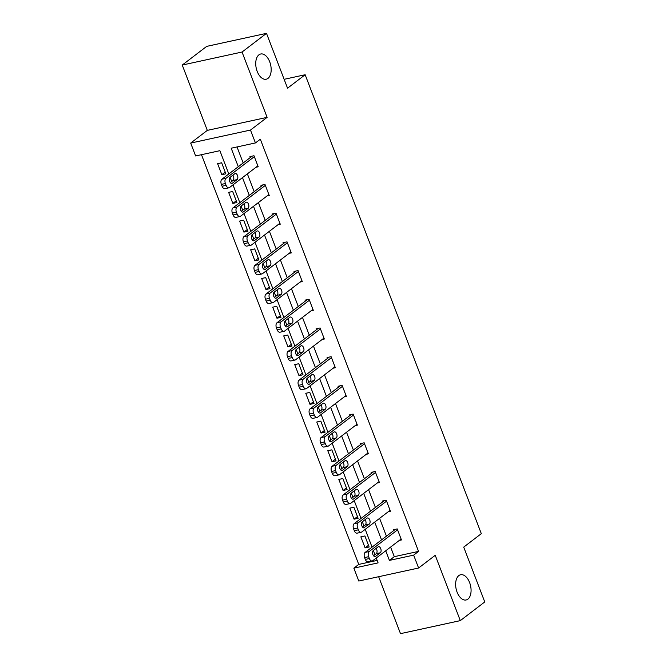 <?xml version="1.0" encoding="UTF-8"?>
<svg xmlns="http://www.w3.org/2000/svg" width="667" height="667" viewBox="0 0 667 667"><rect width="100%" height="100%" fill="white"/><g stroke="black" fill="none" stroke-linecap="round" stroke-linejoin="round"><path stroke-width="1" d="M267.976 78.389A12.906 7.387 -102.3 0 1 266.2 79.223A12.906 7.387 -102.3 0 1 256.653 69.818A12.906 7.387 -102.3 0 1 258.929 54.836A12.906 7.387 -102.3 0 1 260.705 54.002A12.906 7.387 -102.3 0 1 270.252 63.407A12.906 7.387 -102.3 0 1 267.976 78.389M467.875 599.141A12.906 7.387 -102.3 0 1 466.1 599.975A12.906 7.387 -102.3 0 1 456.553 590.57A12.906 7.387 -102.3 0 1 458.829 575.588A12.906 7.387 -102.3 0 1 460.605 574.754A12.906 7.387 -102.3 0 1 470.152 584.159A12.906 7.387 -102.3 0 1 467.875 599.141M228.806 173.954L219.877 150.684L195.631 155.961L190.687 143.08L250.492 130.057L255.436 142.938L231.191 148.216L238.286 166.708M207.312 130.382L267.117 117.359L242.046 52.034L266.5 33.35L206.695 46.373L182.241 65.058L207.312 130.382L190.687 143.08M378.648 576.705L400.5 633.65L460.305 620.627L435.234 555.303L418.601 568.009L358.796 581.032L353.852 568.151L378.097 562.873L376.246 558.037M201.467 154.694L358.746 564.415L353.852 568.151M242.046 52.034L182.241 65.058M266.5 33.35L287.544 88.186L305.152 74.737L481.316 533.658L463.715 547.115L484.759 601.942L460.305 620.627M305.152 74.737L284.142 79.315M358.746 564.415L377.155 560.405M369.134 546.998L364.899 535.951L360.855 536.835L365.099 547.874L369.134 546.998M358.121 518.292L353.877 507.245L349.841 508.129L354.077 519.168L358.121 518.292M347.098 489.586L342.863 478.539L338.819 479.423L343.055 490.462L347.098 489.586M336.076 460.88L331.841 449.833L327.797 450.717L332.041 461.756L336.076 460.88M325.062 432.174L320.819 421.135L316.783 422.011L321.019 433.05L325.062 432.174M314.04 403.468L309.805 392.429L305.761 393.305L309.997 404.344L314.04 403.468M303.018 374.762L298.783 363.723L294.739 364.599L298.983 375.638L303.018 374.762M292.004 346.056L287.76 335.017L283.725 335.893L287.961 346.932L292.004 346.056M280.982 317.35L276.747 306.311L272.703 307.187L276.947 318.226L280.982 317.35M269.968 288.644L265.724 277.605L261.689 278.481L265.925 289.52L269.968 288.644M258.946 259.938L254.711 248.899L250.667 249.775L254.902 260.814L258.946 259.938M247.924 231.232L243.688 220.193L239.645 221.069L243.889 232.108L247.924 231.232M236.91 202.526L232.666 191.487L228.631 192.363L232.866 203.402L236.91 202.526M225.888 173.82L221.652 162.781L217.609 163.657L221.844 174.696L225.888 173.82M390.612 547.057L394.305 556.67L418.551 551.392L260.33 139.203L255.436 142.938M237.027 146.948L243.18 162.973M247.365 173.879L254.202 191.679M258.387 202.585L265.216 220.385M269.401 231.291L276.238 249.091M280.423 259.997L287.252 277.797M291.446 288.703L298.274 306.503M302.459 317.409L309.296 335.209M313.482 346.115L320.31 363.915M324.504 374.821L331.332 392.621M335.518 403.527L342.354 421.327M346.54 432.233L353.368 450.033M357.554 460.939L364.39 478.739M368.576 489.645L375.413 507.445M379.598 518.351L386.426 536.151M399.283 540.428L401.467 539.953L397.224 528.914L393.188 529.798L393.538 530.715M388.269 511.722L390.445 511.247L386.21 500.208L382.166 501.092L382.516 502.009M377.247 483.016L379.423 482.541L375.188 471.502L371.144 472.386L371.502 473.303M366.225 454.31L368.409 453.835L364.165 442.796L360.13 443.68L360.48 444.597M355.211 425.604L357.387 425.129L353.151 414.09L349.108 414.974L349.458 415.891M344.189 396.898L346.365 396.423L342.129 385.384L338.086 386.268L338.444 387.185M333.175 368.192L335.351 367.725L331.107 356.678L327.072 357.562L327.422 358.479M322.153 339.486L324.329 339.019L320.093 327.972L316.05 328.856L316.408 329.773M311.13 310.78L313.315 310.313L309.071 299.266L305.036 300.15L305.386 301.067M300.117 282.074L302.293 281.607L298.057 270.56L294.014 271.444L294.364 272.361M289.094 253.368L291.271 252.901L287.035 241.854L282.991 242.738L283.35 243.655M278.072 224.662L280.257 224.195L276.013 213.148L271.978 214.032L272.328 214.949M267.058 195.965L269.235 195.489L264.999 184.442L260.955 185.326L261.306 186.243M256.036 167.259L258.212 166.783L253.977 155.736L249.933 156.62L250.292 157.537M267.117 117.359L250.492 130.057M418.551 551.392L413.657 555.127L418.601 568.009M374.954 554.669L373.345 550.492L378.047 546.898A3.227 1.843 -102.3 0 1 378.489 546.69A3.227 1.843 -102.3 0 1 380.874 549.041A3.227 1.843 -102.3 0 1 380.307 552.785L375.613 556.378A3.227 1.843 -102.3 0 1 375.171 556.586A3.227 1.843 -102.3 0 1 372.786 554.235A3.227 1.843 -102.3 0 1 373.353 550.483M372.061 547.123L365.224 529.331M363.932 525.963L362.331 521.786M361.039 518.417L354.202 500.625M352.918 497.257L351.309 493.08L356.011 489.486A3.227 1.843 -102.3 0 1 356.453 489.278A3.227 1.843 -102.3 0 1 358.838 491.629A3.227 1.843 -102.3 0 1 358.271 495.381L353.577 498.966A3.227 1.843 -102.3 0 1 353.126 499.174A3.227 1.843 -102.3 0 1 350.742 496.823A3.227 1.843 -102.3 0 1 351.317 493.071M350.017 489.711L343.188 471.919M341.896 468.551L340.287 464.374L344.989 460.78A3.227 1.843 -102.3 0 1 345.431 460.572A3.227 1.843 -102.3 0 1 347.815 462.923A3.227 1.843 -102.3 0 1 347.249 466.675L342.555 470.26A3.227 1.843 -102.3 0 1 342.113 470.468A3.227 1.843 -102.3 0 1 339.728 468.117A3.227 1.843 -102.3 0 1 340.295 464.365M339.003 461.005L332.166 443.213M330.874 439.845L329.273 435.668L333.967 432.074A3.227 1.843 -102.3 0 1 334.417 431.866A3.227 1.843 -102.3 0 1 336.802 434.217A3.227 1.843 -102.3 0 1 336.226 437.969L331.532 441.554A3.227 1.843 -102.3 0 1 331.09 441.762A3.227 1.843 -102.3 0 1 328.706 439.411A3.227 1.843 -102.3 0 1 329.273 435.659M327.981 432.299L321.152 414.507M319.86 411.139L318.251 406.962L322.953 403.368A3.227 1.843 -102.3 0 1 323.395 403.16A3.227 1.843 -102.3 0 1 325.779 405.511A3.227 1.843 -102.3 0 1 325.213 409.263L320.519 412.848A3.227 1.843 -102.3 0 1 320.068 413.056A3.227 1.843 -102.3 0 1 317.684 410.705A3.227 1.843 -102.3 0 1 318.259 406.962M316.958 403.593L310.13 385.801M308.838 382.433L307.237 378.256L311.931 374.662A3.227 1.843 -102.3 0 1 312.373 374.454A3.227 1.843 -102.3 0 1 314.757 376.805A3.227 1.843 -102.3 0 1 314.19 380.557L309.496 384.142A3.227 1.843 -102.3 0 1 309.054 384.35A3.227 1.843 -102.3 0 1 306.67 381.999A3.227 1.843 -102.3 0 1 307.237 378.256M305.945 374.887L299.108 357.095M297.815 353.727L296.215 349.55L300.909 345.956A3.227 1.843 -102.3 0 1 301.359 345.748A3.227 1.843 -102.3 0 1 303.743 348.099A3.227 1.843 -102.3 0 1 303.177 351.851L298.474 355.436A3.227 1.843 -102.3 0 1 298.032 355.644A3.227 1.843 -102.3 0 1 295.648 353.293A3.227 1.843 -102.3 0 1 296.215 349.55M294.922 346.181L288.094 328.389M286.802 325.021L285.193 320.844L289.895 317.25A3.227 1.843 -102.3 0 1 290.337 317.042A3.227 1.843 -102.3 0 1 292.721 319.393A3.227 1.843 -102.3 0 1 292.154 323.145L287.46 326.73A3.227 1.843 -102.3 0 1 287.018 326.938A3.227 1.843 -102.3 0 1 284.626 324.587A3.227 1.843 -102.3 0 1 285.201 320.844M283.9 317.484L277.072 299.683M275.779 296.315L274.179 292.138L278.873 288.544A3.227 1.843 -102.3 0 1 279.315 288.336A3.227 1.843 -102.3 0 1 281.699 290.687A3.227 1.843 -102.3 0 1 281.132 294.439L276.438 298.024A3.227 1.843 -102.3 0 1 275.996 298.232A3.227 1.843 -102.3 0 1 273.612 295.881A3.227 1.843 -102.3 0 1 274.179 292.138M272.886 288.778L266.05 270.977M264.766 267.609L263.157 263.432L267.859 259.838A3.227 1.843 -102.3 0 1 268.301 259.63A3.227 1.843 -102.3 0 1 270.685 261.981A3.227 1.843 -102.3 0 1 270.118 265.733L265.424 269.318A3.227 1.843 -102.3 0 1 264.974 269.526A3.227 1.843 -102.3 0 1 262.59 267.175A3.227 1.843 -102.3 0 1 263.157 263.432M261.864 260.072L255.036 242.271M253.743 238.903L252.134 234.726L256.837 231.132A3.227 1.843 -102.3 0 1 257.279 230.924A3.227 1.843 -102.3 0 1 259.663 233.275A3.227 1.843 -102.3 0 1 259.096 237.027L254.402 240.612A3.227 1.843 -102.3 0 1 253.96 240.82A3.227 1.843 -102.3 0 1 251.576 238.469A3.227 1.843 -102.3 0 1 252.143 234.726M250.85 231.366L244.014 213.565M242.721 210.197L241.12 206.02L245.815 202.426A3.227 1.843 -102.3 0 1 246.256 202.218A3.227 1.843 -102.3 0 1 248.649 204.577A3.227 1.843 -102.3 0 1 248.074 208.321L243.38 211.906A3.227 1.843 -102.3 0 1 242.938 212.114A3.227 1.843 -102.3 0 1 240.554 209.763A3.227 1.843 -102.3 0 1 241.12 206.02M239.828 202.66L232.991 184.859M231.707 181.499L230.098 177.314L234.801 173.72A3.227 1.843 -102.3 0 1 235.243 173.512A3.227 1.843 -102.3 0 1 237.627 175.871A3.227 1.843 -102.3 0 1 237.06 179.615L232.366 183.2A3.227 1.843 -102.3 0 1 231.916 183.408A3.227 1.843 -102.3 0 1 229.531 181.057A3.227 1.843 -102.3 0 1 230.107 177.314M385.726 550.792L389.411 560.405L413.657 555.127M242.48 177.614L249.308 195.414M253.493 206.32L260.33 224.12M264.516 235.026L271.344 252.826M275.529 263.732L282.366 281.532M286.552 292.438L293.388 310.238M297.574 321.144L304.402 338.944M308.588 349.85L315.424 367.65M319.61 378.556L326.438 396.356M330.632 407.262L337.46 425.062M341.646 435.968L348.482 453.768M352.668 464.674L359.496 482.474M363.69 493.38L370.518 511.18M374.704 522.086L381.541 539.886M394.305 556.67L389.411 560.405M368.484 545.289L365.099 547.874M357.462 516.583L354.077 519.168M346.44 487.877L343.055 490.462M335.426 459.171L332.041 461.756M324.404 430.465L321.019 433.05M313.382 401.759L309.997 404.344M302.368 373.053L298.983 375.638M291.346 344.347L287.961 346.932M280.332 315.641L276.947 318.226M269.31 286.935L265.925 289.52M258.287 258.229L254.902 260.814M247.274 229.523L243.889 232.108M236.251 200.817L232.866 203.402M225.229 172.111L221.844 174.696M401.109 539.036L372.728 560.722A4.035 2.309 77.7 0 1 372.169 560.98A4.035 2.309 77.7 0 1 369.36 558.537L368.651 556.695A4.035 2.309 77.7 0 1 369.193 551.517L397.582 529.84M395.364 529.323L365.157 552.401L369.193 551.517M376.08 548.399A3.227 1.843 -102.3 0 1 376.263 553.668L373.537 555.753M372.169 560.98L368.134 561.864A4.035 2.309 -102.3 0 1 365.316 559.413L364.607 557.579A4.035 2.309 -102.3 0 1 365.157 552.401M390.095 510.33L361.706 532.016A4.035 2.309 77.7 0 1 361.155 532.274A4.035 2.309 77.7 0 1 358.337 529.831L357.629 527.989A4.035 2.309 77.7 0 1 358.179 522.811L386.56 501.134M384.342 500.617L354.135 523.695L358.179 522.811M364.591 527.672A3.227 1.843 -102.3 0 1 364.149 527.88A3.227 1.843 -102.3 0 1 361.764 525.529A3.227 1.843 -102.3 0 1 362.331 521.777L367.025 518.192A3.227 1.843 -102.3 0 1 367.467 517.984A3.227 1.843 -102.3 0 1 369.86 520.335A3.227 1.843 -102.3 0 1 369.285 524.079L363.657 527.872M365.057 519.693A3.227 1.843 -102.3 0 1 365.249 524.962L362.514 527.047M361.155 532.274L357.112 533.158A4.035 2.309 -102.3 0 1 354.294 530.707L353.593 528.873A4.035 2.309 -102.3 0 1 354.135 523.695M379.073 481.624L350.692 503.31A4.035 2.309 77.7 0 1 350.133 503.568A4.035 2.309 77.7 0 1 347.315 501.125L346.615 499.283A4.035 2.309 77.7 0 1 347.157 494.105L375.538 472.428M373.328 471.911L343.113 494.989L347.157 494.105M354.044 490.987A3.227 1.843 -102.3 0 1 354.227 496.256L351.501 498.341M350.133 503.568L346.09 504.452A4.035 2.309 -102.3 0 1 343.28 502.001L342.571 500.167A4.035 2.309 -102.3 0 1 343.113 494.989M368.051 452.918L339.67 474.604A4.035 2.309 77.7 0 1 339.111 474.862A4.035 2.309 77.7 0 1 336.301 472.419L335.593 470.577A4.035 2.309 77.7 0 1 336.135 465.399L364.524 443.722M362.306 443.205L332.099 466.283L336.135 465.399M343.021 462.281A3.227 1.843 -102.3 0 1 343.205 467.55L340.478 469.635M339.111 474.862L335.076 475.746A4.035 2.309 -102.3 0 1 332.258 473.295L331.549 471.461A4.035 2.309 -102.3 0 1 332.099 466.283M357.037 424.212L328.648 445.898A4.035 2.309 77.7 0 1 328.097 446.156A4.035 2.309 77.7 0 1 325.279 443.713L324.571 441.871A4.035 2.309 77.7 0 1 325.121 436.702L353.502 415.016M351.284 414.499L321.077 437.577L325.121 436.702M332.008 433.575A3.227 1.843 -102.3 0 1 332.191 438.844L329.456 440.929M328.097 446.156L324.054 447.04A4.035 2.309 -102.3 0 1 321.244 444.589L320.535 442.755A4.035 2.309 -102.3 0 1 321.077 437.577M346.015 395.506L317.634 417.192A4.035 2.309 77.7 0 1 317.075 417.45A4.035 2.309 77.7 0 1 314.265 415.007L313.557 413.165A4.035 2.309 77.7 0 1 314.099 407.996L342.479 386.31M340.27 385.793L310.055 408.871L314.099 407.996M320.985 404.869A3.227 1.843 -102.3 0 1 321.169 410.138L318.442 412.223M317.075 417.45L313.031 418.334A4.035 2.309 -102.3 0 1 310.222 415.883L309.513 414.049A4.035 2.309 -102.3 0 1 310.055 408.871M334.992 366.8L306.612 388.486A4.035 2.309 77.7 0 1 306.053 388.744A4.035 2.309 77.7 0 1 303.243 386.301L302.535 384.459A4.035 2.309 77.7 0 1 303.076 379.29L331.466 357.604M329.248 357.087L299.041 380.165L303.076 379.29M309.963 376.163A3.227 1.843 -102.3 0 1 310.155 381.432L307.42 383.517M306.053 388.744L302.018 389.628A4.035 2.309 -102.3 0 1 299.2 387.177L298.499 385.343A4.035 2.309 -102.3 0 1 299.041 380.165M323.979 338.094L295.589 359.78A4.035 2.309 77.7 0 1 295.039 360.038A4.035 2.309 77.7 0 1 292.221 357.595L291.521 355.753A4.035 2.309 77.7 0 1 292.063 350.584L320.443 328.898M318.226 328.381L288.019 351.459L292.063 350.584M298.949 347.457A3.227 1.843 -102.3 0 1 299.133 352.726L296.406 354.811M295.039 360.038L290.995 360.922A4.035 2.309 -102.3 0 1 288.186 358.471L287.477 356.637A4.035 2.309 -102.3 0 1 288.019 351.459M312.956 309.388L284.576 331.074A4.035 2.309 77.7 0 1 284.017 331.332A4.035 2.309 77.7 0 1 281.207 328.889L280.499 327.047A4.035 2.309 77.7 0 1 281.04 321.878L309.43 300.192M307.212 299.675L276.997 322.753L281.04 321.878M287.927 318.751A3.227 1.843 -102.3 0 1 288.111 324.02L285.384 326.105M284.017 331.332L279.982 332.216A4.035 2.309 -102.3 0 1 277.164 329.765L276.455 327.931A4.035 2.309 -102.3 0 1 276.997 322.753M301.943 280.682L273.553 302.368A4.035 2.309 77.7 0 1 273.003 302.626A4.035 2.309 77.7 0 1 270.185 300.183L269.476 298.341A4.035 2.309 77.7 0 1 270.018 293.172L298.407 271.486M296.19 270.969L265.983 294.047L270.018 293.172M276.905 290.053A3.227 1.843 -102.3 0 1 277.097 295.314L274.362 297.399M273.003 302.626L268.959 303.51A4.035 2.309 -102.3 0 1 266.141 301.067L265.441 299.225A4.035 2.309 -102.3 0 1 265.983 294.047M290.92 251.976L262.531 273.662A4.035 2.309 77.7 0 1 261.981 273.929A4.035 2.309 77.7 0 1 259.163 271.477L258.462 269.635A4.035 2.309 77.7 0 1 259.004 264.465L287.385 242.78M285.176 242.263L254.961 265.341L259.004 264.465M265.891 261.347A3.227 1.843 -102.3 0 1 266.075 266.608L263.348 268.693M261.981 273.929L257.937 274.804A4.035 2.309 -102.3 0 1 255.127 272.361L254.419 270.519A4.035 2.309 -102.3 0 1 254.961 265.341M279.898 223.27L251.517 244.956A4.035 2.309 77.7 0 1 250.959 245.223A4.035 2.309 77.7 0 1 248.149 242.771L247.44 240.929A4.035 2.309 77.7 0 1 247.982 235.759L276.371 214.074M274.154 213.557L243.947 236.635L247.982 235.759M254.869 232.641A3.227 1.843 -102.3 0 1 255.052 237.902L252.326 239.987M250.959 245.223L246.923 246.098A4.035 2.309 -102.3 0 1 244.105 243.655L243.397 241.813A4.035 2.309 -102.3 0 1 243.947 236.635M268.884 194.564L240.495 216.25A4.035 2.309 77.7 0 1 239.945 216.517A4.035 2.309 77.7 0 1 237.127 214.065L236.418 212.223A4.035 2.309 77.7 0 1 236.968 207.053L265.349 185.368M263.132 184.851L232.925 207.929L236.968 207.053M243.847 203.935A3.227 1.843 -102.3 0 1 244.039 209.196L241.304 211.281M239.945 216.517L235.901 217.392A4.035 2.309 -102.3 0 1 233.083 214.949L232.383 213.106A4.035 2.309 -102.3 0 1 232.925 207.929M257.862 165.858L229.481 187.544A4.035 2.309 77.7 0 1 228.923 187.811A4.035 2.309 77.7 0 1 226.105 185.359L225.404 183.517A4.035 2.309 77.7 0 1 225.946 178.347L254.327 156.662M252.118 156.145L221.903 179.223L225.946 178.347M232.833 175.229A3.227 1.843 -102.3 0 1 233.016 180.49L230.29 182.575M228.923 187.811L224.879 188.686A4.035 2.309 -102.3 0 1 222.069 186.243L221.361 184.4A4.035 2.309 -102.3 0 1 221.903 179.223M365.316 559.413L369.36 558.537M364.607 557.579L368.651 556.695M375.613 556.378L374.679 556.578M380.307 552.785L376.263 553.668M354.294 530.707L358.337 529.831M353.593 528.873L357.629 527.989M369.285 524.079L365.249 524.962M343.28 502.001L347.315 501.125M342.571 500.167L346.615 499.283M353.577 498.966L352.643 499.166M358.271 495.381L354.227 496.256M332.258 473.295L336.301 472.419M331.549 471.461L335.593 470.577M342.555 470.26L341.621 470.46M347.249 466.675L343.205 467.55M321.244 444.589L325.279 443.713M320.535 442.755L324.571 441.871M331.532 441.554L330.599 441.754M336.226 437.969L332.191 438.844M310.222 415.883L314.265 415.007M309.513 414.049L313.557 413.165M320.519 412.848L319.585 413.048M325.213 409.263L321.169 410.138M299.2 387.177L303.243 386.301M298.499 385.343L302.535 384.459M309.496 384.142L308.563 384.342M314.19 380.557L310.155 381.432M288.186 358.471L292.221 357.595M287.477 356.637L291.521 355.753M298.474 355.436L297.54 355.636M303.177 351.851L299.133 352.726M277.164 329.765L281.207 328.889M276.455 327.931L280.499 327.047M287.46 326.73L286.527 326.93M292.154 323.145L288.111 324.02M266.141 301.067L270.185 300.183M265.441 299.225L269.476 298.341M276.438 298.024L275.504 298.224M281.132 294.439L277.097 295.314M255.127 272.361L259.163 271.477M254.419 270.519L258.462 269.635M265.424 269.318L264.491 269.518M270.118 265.733L266.075 266.608M244.105 243.655L248.149 242.771M243.397 241.813L247.44 240.929M254.402 240.612L253.468 240.812M259.096 237.027L255.052 237.902M233.083 214.949L237.127 214.065M232.383 213.106L236.418 212.223M243.38 211.906L242.446 212.106M248.074 208.321L244.039 209.196M222.069 186.243L226.105 185.359M221.361 184.4L225.404 183.517M232.366 183.2L231.432 183.4M237.06 179.615L233.016 180.49"/></g></svg>

